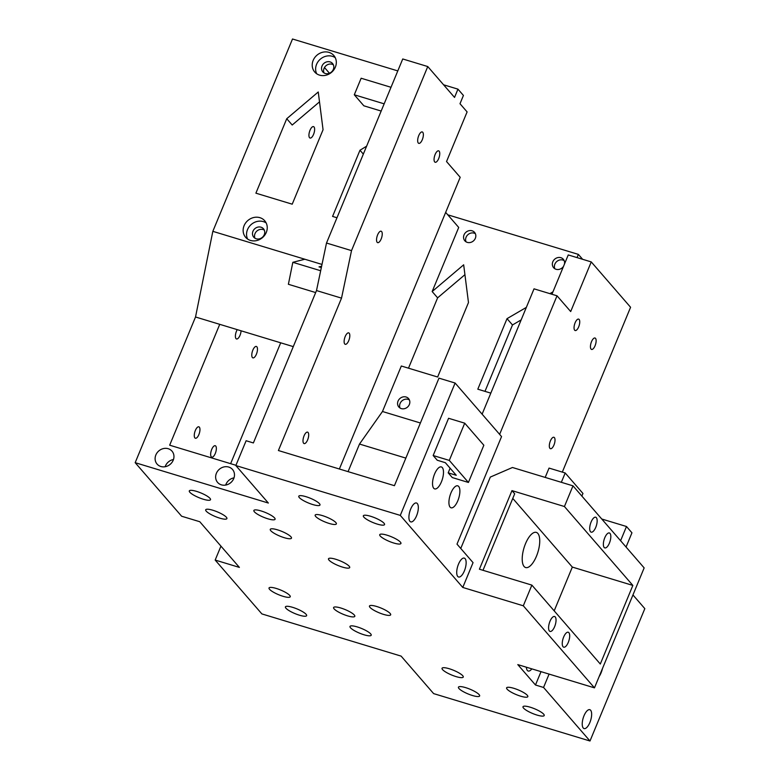 <?xml version="1.0" encoding="UTF-8"?>
<svg xmlns="http://www.w3.org/2000/svg" width="780" height="780" viewBox="0 0 780 780"><rect width="100%" height="100%" fill="white"/><g stroke="black" fill="none" stroke-linecap="round" stroke-linejoin="round"><path stroke-width="1.17" d="M220.945 546.136L215.173 560.059L261.885 613.918L401.115 656.117L433.622 693.605L589.992 741L543.553 687.453L549.091 674.096M390.156 613.48A11.476 2.554 -157.5 0 0 378.827 607.201A11.476 2.554 -157.5 0 0 369.466 606.031A11.476 2.554 -157.5 0 0 379.09 612.778A11.476 2.554 -157.5 0 0 390.673 614.816A11.476 2.554 -157.5 0 0 390.156 613.48M349.186 566.231A11.476 2.554 -157.5 0 0 337.847 559.962A11.476 2.554 -157.5 0 0 328.487 558.782A11.476 2.554 -157.5 0 0 338.12 565.529A11.476 2.554 -157.5 0 0 349.703 567.567A11.476 2.554 -157.5 0 0 349.186 566.231M525.515 543.67A18.369 7.273 106.9 0 0 525.652 567.548A18.369 7.273 106.9 0 0 537.937 552.074A18.369 7.273 106.9 0 0 536.308 532.389A18.369 7.273 106.9 0 0 525.515 543.67M561.337 482.313L565.198 472.982L549.052 468.088L545.191 477.418M565.198 472.982L582.952 493.457L581.87 496.08M235.95 465.29L169.669 445.195L219.736 324.334L293.28 346.622M443.576 84.786L457.957 89.144L454.535 97.422L427.762 66.553L402.743 58.968L326.498 243.038L316.505 290.56L253.383 442.942L246.119 440.739L235.843 465.553L400.286 515.395L455.11 383.038L501.55 436.585L457.002 544.128L473.05 562.633L462.774 587.447L523.302 605.797L531.872 585.117L600.308 664.024L632.853 585.429L564.428 506.522L572.988 485.842L644.153 567.899L594.467 687.853L523.302 605.797M455.11 383.038L438.974 378.144L394.427 485.686L278.401 450.528L341.523 298.135L316.505 290.56M464.363 570.95A9.877 3.91 106.9 0 0 464.285 558.109A9.877 3.91 106.9 0 0 457.685 566.426A9.877 3.91 106.9 0 0 458.562 577.005A9.877 3.91 106.9 0 0 464.363 570.95M526.373 667.212A9.877 3.91 106.9 0 0 528.197 671.024A9.877 3.91 106.9 0 0 531.833 668.87M416.559 515.824A9.877 3.91 106.9 0 0 416.481 502.993A9.877 3.91 106.9 0 0 409.88 511.309A9.877 3.91 106.9 0 0 410.758 521.888A9.877 3.91 106.9 0 0 416.559 515.824M589.875 722.524A9.877 3.91 106.9 0 0 589.807 709.693A9.877 3.91 106.9 0 0 583.196 718.009A9.877 3.91 106.9 0 0 584.074 728.588A9.877 3.91 106.9 0 0 589.875 722.524M234.01 477.848A9.877 8.794 -40.9 0 0 225.673 485.082M233.737 478.579A9.877 8.794 -40.9 0 0 232.518 469.482A9.877 8.794 -40.9 0 0 219.297 469.306A9.877 8.794 -40.9 0 0 217.601 482.42A9.877 8.794 -40.9 0 0 233.737 478.579M173.482 459.508A9.877 8.794 -40.9 0 0 165.145 466.732M173.209 460.239A9.877 8.794 -40.9 0 0 171.99 451.132A9.877 8.794 -40.9 0 0 158.769 450.957A9.877 8.794 -40.9 0 0 157.072 464.071A9.877 8.794 -40.9 0 0 173.209 460.239M384.16 103.837L354.296 94.78L361.14 78.234L391.014 87.292M315.676 292.568L288.385 284.29L292.831 262.314L320.668 270.748M321.623 266.214L319.01 266.887L321.331 267.589M354.296 94.78L363.851 105.807L381.166 111.053M322.003 264.43L304.844 259.233L292.831 262.314M348.075 471.637L359.502 444.054L382.473 411.499L420.391 422.994M359.502 444.054L405.844 458.104M409.393 399.935A6.425 5.723 -40.9 0 0 401.993 400.842A6.425 5.723 -40.9 0 0 400.052 408.037M564.164 260.618A6.425 5.723 -40.9 0 0 556.764 261.524A6.425 5.723 -40.9 0 0 554.824 268.72M475.39 233.707A6.425 5.723 -40.9 0 0 467.99 234.614A6.425 5.723 -40.9 0 0 466.04 241.81M382.473 411.499L401.32 366.005L437.639 377.013L468.478 302.552L463.671 264.81L432.159 291.544L458.718 227.438L445.663 212.384M490.825 393.13L477.808 389.191L507.019 318.659L526.344 307.388M549.89 293.641L552.962 291.847M577.034 257.605L578.36 254.387L447.759 214.802M409.354 404.518A6.425 5.723 139.1 0 1 398.843 407.014A6.425 5.723 139.1 0 1 399.945 398.482A6.425 5.723 139.1 0 1 408.554 398.59A6.425 5.723 139.1 0 1 409.354 404.518M563.54 266.302A6.425 5.723 139.1 0 1 553.615 267.706A6.425 5.723 139.1 0 1 554.716 259.165A6.425 5.723 139.1 0 1 563.326 259.272A6.425 5.723 139.1 0 1 564.476 264.03M475.342 238.29A6.425 5.723 139.1 0 1 464.831 240.796A6.425 5.723 139.1 0 1 465.933 232.255A6.425 5.723 139.1 0 1 474.542 232.372A6.425 5.723 139.1 0 1 475.342 238.29M432.159 291.544L437.619 297.843L464.929 274.677M578.36 254.387L582.631 259.301M507.019 318.659L512.489 324.958L521.157 319.898M484.985 391.365L512.489 324.958M408.496 368.18L437.619 297.843M266.185 222.973A12.626 11.251 -40.9 0 0 251.238 224.484A12.626 11.251 -40.9 0 0 247.621 239.07M266.292 232.411A12.626 11.251 -40.9 0 0 264.732 220.779A12.626 11.251 -40.9 0 0 247.826 220.545A12.626 11.251 -40.9 0 0 245.651 237.325A12.626 11.251 -40.9 0 0 266.292 232.411M252.964 231.27A6.425 5.723 139.1 0 1 263.465 228.774A6.425 5.723 139.1 0 1 262.363 237.315A6.425 5.723 139.1 0 1 253.753 237.198A6.425 5.723 139.1 0 1 252.964 231.27M335.254 57.681A12.626 11.251 -40.9 0 0 320.307 59.192A12.626 11.251 -40.9 0 0 316.69 73.778M335.361 67.119A12.626 11.251 -40.9 0 0 333.811 55.487A12.626 11.251 -40.9 0 0 316.894 55.253A12.626 11.251 -40.9 0 0 314.73 72.033A12.626 11.251 -40.9 0 0 335.361 67.119M322.033 65.978A6.425 5.723 139.1 0 1 332.534 63.482A6.425 5.723 139.1 0 1 331.432 72.023A6.425 5.723 139.1 0 1 322.822 71.906A6.425 5.723 139.1 0 1 322.033 65.978M304.844 259.233L212.833 231.338L195.526 316.992L219.736 324.334M333.382 64.828A6.425 5.723 -40.9 0 0 324.08 68.347A6.425 5.723 -40.9 0 0 324.031 72.93M264.303 230.12A6.425 5.723 -40.9 0 0 255.011 233.639A6.425 5.723 -40.9 0 0 254.963 238.222M319.507 101.858L292.198 125.024L286.738 118.726L255.898 193.177L292.217 204.184L323.056 129.733L318.25 91.991L286.738 118.726M363.334 154.108L359.98 150.238L332.572 216.421L336.97 217.756M366.61 146.191L359.98 150.238M212.833 231.338L292.51 39L397.8 70.912M339.368 469.004L460.2 177.294L446.54 161.548L467.103 111.91L459.995 103.72L463.427 95.453L457.957 89.144M450.109 468.195L448.188 472.846L456.261 475.283L445.331 462.686L437.258 460.239L433.163 455.52L449.299 460.405L464.724 423.179L448.578 418.285L433.163 455.52M449.299 460.405L468.429 482.459L483.844 445.234L464.724 423.179M468.429 482.459L452.283 477.565L448.188 472.846M626.057 547.024L631.946 532.808L626.486 526.5L620.597 540.725M601.76 519.012L626.486 526.5M609.414 543.114A7.81 3.091 106.9 0 0 609.356 532.964A7.81 3.091 106.9 0 0 604.13 539.545A7.81 3.091 106.9 0 0 604.822 547.911A7.81 3.091 106.9 0 0 609.414 543.114M568.288 642.389A7.81 3.091 106.9 0 0 568.24 632.239A7.81 3.091 106.9 0 0 563.014 638.82A7.81 3.091 106.9 0 0 563.706 647.185A7.81 3.091 106.9 0 0 568.288 642.389M554.639 626.642A7.81 3.091 106.9 0 0 554.58 616.492A7.81 3.091 106.9 0 0 549.354 623.064A7.81 3.091 106.9 0 0 550.046 631.429A7.81 3.091 106.9 0 0 554.639 626.642M595.754 527.368A7.81 3.091 106.9 0 0 595.696 517.218A7.81 3.091 106.9 0 0 590.47 523.789A7.81 3.091 106.9 0 0 591.172 532.165A7.81 3.091 106.9 0 0 595.754 527.368M460.756 548.457L490.318 477.077L512.46 467.493L572.988 485.842M482.995 570.307L514.693 493.779L511.963 490.62L479.407 569.215L531.872 585.117M511.963 490.62L564.428 506.522M541.018 671.648L535.48 685.006L517.793 664.609L594.467 687.853M462.774 587.447L400.286 515.395M457.821 500.75A11.476 4.543 106.9 0 0 457.733 485.833A11.476 4.543 106.9 0 0 450.05 495.495A11.476 4.543 106.9 0 0 451.074 507.8A11.476 4.543 106.9 0 0 457.821 500.75M441.421 481.855A11.476 4.543 106.9 0 0 441.344 466.927A11.476 4.543 106.9 0 0 433.66 476.599A11.476 4.543 106.9 0 0 434.684 488.904A11.476 4.543 106.9 0 0 441.421 481.855M512.772 498.42L572.325 567.079L632.853 585.429M572.325 567.079L554.19 610.857M422.292 139.698A5.967 2.359 -73.1 0 1 418.782 143.364A5.967 2.359 -73.1 0 1 418.255 136.968A5.967 2.359 -73.1 0 1 422.243 131.937A5.967 2.359 -73.1 0 1 422.292 139.698M438.682 158.594A5.967 2.359 -73.1 0 1 435.172 162.259A5.967 2.359 -73.1 0 1 434.645 155.864A5.967 2.359 -73.1 0 1 438.633 150.832A5.967 2.359 -73.1 0 1 438.682 158.594M381.166 238.972A5.967 2.359 -73.1 0 1 377.656 242.639A5.967 2.359 -73.1 0 1 377.13 236.243A5.967 2.359 -73.1 0 1 381.127 231.211A5.967 2.359 -73.1 0 1 381.166 238.972M307.622 439.91A5.967 2.359 -73.1 0 1 304.122 443.576A5.967 2.359 -73.1 0 1 303.586 437.171A5.967 2.359 -73.1 0 1 307.583 432.149A5.967 2.359 -73.1 0 1 307.622 439.91M348.748 340.636A5.967 2.359 -73.1 0 1 345.238 344.302A5.967 2.359 -73.1 0 1 344.711 337.896A5.967 2.359 -73.1 0 1 348.699 332.875A5.967 2.359 -73.1 0 1 348.748 340.636M427.762 66.553L351.517 250.624L326.498 243.038M351.517 250.624L341.523 298.135M499.629 434.372L557.027 295.805L570.687 311.552L591.25 261.914L630.581 307.271L562.312 472.105M553.946 445.039A5.967 2.359 106.9 0 0 553.898 437.278A5.967 2.359 106.9 0 0 549.9 442.309A5.967 2.359 106.9 0 0 550.436 448.705A5.967 2.359 106.9 0 0 553.946 445.039M595.062 345.764A5.967 2.359 106.9 0 0 595.013 338.013A5.967 2.359 106.9 0 0 591.025 343.034A5.967 2.359 106.9 0 0 591.552 349.43A5.967 2.359 106.9 0 0 595.062 345.764M578.672 326.869A5.967 2.359 106.9 0 0 578.624 319.108A5.967 2.359 106.9 0 0 574.636 324.139A5.967 2.359 106.9 0 0 575.162 330.535A5.967 2.359 106.9 0 0 578.672 326.869M557.027 295.805L534.027 288.834L482.108 414.17M591.25 261.914L568.25 254.943L551.957 294.265M599.186 676.475A11.476 4.543 106.9 0 0 601.087 672.808A11.476 4.543 106.9 0 0 602.472 668.538M462.735 675.724A11.476 2.554 -157.5 0 0 451.406 669.454A11.476 2.554 -157.5 0 0 442.046 668.275A11.476 2.554 -157.5 0 0 451.669 675.022A11.476 2.554 -157.5 0 0 463.252 677.059A11.476 2.554 -157.5 0 0 462.735 675.724M306.111 614.328A11.476 2.554 -157.5 0 0 294.781 608.049A11.476 2.554 -157.5 0 0 285.421 606.869A11.476 2.554 -157.5 0 0 295.055 613.626A11.476 2.554 -157.5 0 0 306.628 615.664A11.476 2.554 -157.5 0 0 306.111 614.328M209.995 498.352A11.476 2.554 -157.5 0 0 198.666 492.082A11.476 2.554 -157.5 0 0 189.306 490.903A11.476 2.554 -157.5 0 0 198.939 497.659A11.476 2.554 -157.5 0 0 210.512 499.688A11.476 2.554 -157.5 0 0 209.995 498.352M384.033 523.243A11.476 2.554 -157.5 0 0 372.703 516.974A11.476 2.554 -157.5 0 0 363.344 515.794A11.476 2.554 -157.5 0 0 372.967 522.542A11.476 2.554 -157.5 0 0 384.55 524.579A11.476 2.554 -157.5 0 0 384.033 523.243M319.469 503.675A11.476 2.554 -157.5 0 0 308.129 497.396A11.476 2.554 -157.5 0 0 298.769 496.226A11.476 2.554 -157.5 0 0 308.402 502.973A11.476 2.554 -157.5 0 0 319.985 505.011A11.476 2.554 -157.5 0 0 319.469 503.675M226.385 517.257A11.476 2.554 -157.5 0 0 215.056 510.978A11.476 2.554 -157.5 0 0 205.696 509.808A11.476 2.554 -157.5 0 0 215.329 516.555A11.476 2.554 -157.5 0 0 226.912 518.593A11.476 2.554 -157.5 0 0 226.385 517.257M354.296 615.001A11.476 2.554 -157.5 0 0 342.956 608.722A11.476 2.554 -157.5 0 0 333.596 607.542A11.476 2.554 -157.5 0 0 343.229 614.299A11.476 2.554 -157.5 0 0 354.812 616.327A11.476 2.554 -157.5 0 0 354.296 615.001M527.3 695.302A11.476 2.554 -157.5 0 0 515.97 689.023A11.476 2.554 -157.5 0 0 506.61 687.843A11.476 2.554 -157.5 0 0 516.243 694.6A11.476 2.554 -157.5 0 0 527.826 696.637A11.476 2.554 -157.5 0 0 527.3 695.302M479.125 694.629A11.476 2.554 -157.5 0 0 467.795 688.35A11.476 2.554 -157.5 0 0 458.435 687.18A11.476 2.554 -157.5 0 0 468.058 693.927A11.476 2.554 -157.5 0 0 479.642 695.965A11.476 2.554 -157.5 0 0 479.125 694.629M289.721 595.423A11.476 2.554 -157.5 0 0 278.392 589.154A11.476 2.554 -157.5 0 0 269.032 587.974A11.476 2.554 -157.5 0 0 278.655 594.721A11.476 2.554 -157.5 0 0 290.238 596.758A11.476 2.554 -157.5 0 0 289.721 595.423M274.57 517.93A11.476 2.554 -157.5 0 0 263.231 511.651A11.476 2.554 -157.5 0 0 253.87 510.471A11.476 2.554 -157.5 0 0 263.503 517.228A11.476 2.554 -157.5 0 0 275.087 519.265A11.476 2.554 -157.5 0 0 274.57 517.93M400.423 542.139A11.476 2.554 -157.5 0 0 389.093 535.87A11.476 2.554 -157.5 0 0 379.733 534.69A11.476 2.554 -157.5 0 0 389.356 541.437A11.476 2.554 -157.5 0 0 400.94 543.475A11.476 2.554 -157.5 0 0 400.423 542.139M335.858 522.571A11.476 2.554 -157.5 0 0 324.519 516.301A11.476 2.554 -157.5 0 0 315.159 515.122A11.476 2.554 -157.5 0 0 324.792 521.869A11.476 2.554 -157.5 0 0 336.375 523.907A11.476 2.554 -157.5 0 0 335.858 522.571M290.959 536.825A11.476 2.554 -157.5 0 0 279.62 530.546A11.476 2.554 -157.5 0 0 270.26 529.376A11.476 2.554 -157.5 0 0 279.893 536.123A11.476 2.554 -157.5 0 0 291.476 538.161A11.476 2.554 -157.5 0 0 290.959 536.825M370.685 633.896A11.476 2.554 -157.5 0 0 359.346 627.617A11.476 2.554 -157.5 0 0 349.986 626.447A11.476 2.554 -157.5 0 0 359.619 633.194A11.476 2.554 -157.5 0 0 371.202 635.232A11.476 2.554 -157.5 0 0 370.685 633.896M543.699 714.197A11.476 2.554 -157.5 0 0 532.36 707.918A11.476 2.554 -157.5 0 0 523 706.748A11.476 2.554 -157.5 0 0 532.633 713.495A11.476 2.554 -157.5 0 0 544.216 715.533A11.476 2.554 -157.5 0 0 543.699 714.197M632.95 594.945L644.826 608.634L589.992 741M535.48 685.006L543.553 687.453M230.636 463.671L280.702 342.81M329.452 73.242L324.49 67.519M215.28 453.482A5.967 2.359 -73.1 0 1 211.78 457.148A5.967 2.359 -73.1 0 1 211.243 450.743A5.967 2.359 -73.1 0 1 215.241 445.721A5.967 2.359 -73.1 0 1 215.28 453.482M198.89 434.577A5.967 2.359 -73.1 0 1 195.39 438.243A5.967 2.359 -73.1 0 1 194.854 431.847A5.967 2.359 -73.1 0 1 198.851 426.816A5.967 2.359 -73.1 0 1 198.89 434.577M256.406 354.208A5.967 2.359 -73.1 0 1 252.895 357.874A5.967 2.359 -73.1 0 1 252.369 351.468A5.967 2.359 -73.1 0 1 256.357 346.447A5.967 2.359 -73.1 0 1 256.406 354.208M241.078 330.798A5.967 2.359 -73.1 0 1 240.016 335.302A5.967 2.359 -73.1 0 1 236.506 338.969A5.967 2.359 -73.1 0 1 235.423 335.419A5.967 2.359 -73.1 0 1 237.247 329.638M313.56 134.374A5.967 2.359 -73.1 0 1 310.05 138.041A5.967 2.359 -73.1 0 1 309.523 131.635A5.967 2.359 -73.1 0 1 313.511 126.614A5.967 2.359 -73.1 0 1 313.56 134.374M215.173 560.059L239.392 567.401L199.778 521.722L181.623 516.224L135.174 462.677L195.526 316.992M235.843 465.553L268.349 503.042L135.174 462.677"/></g></svg>
